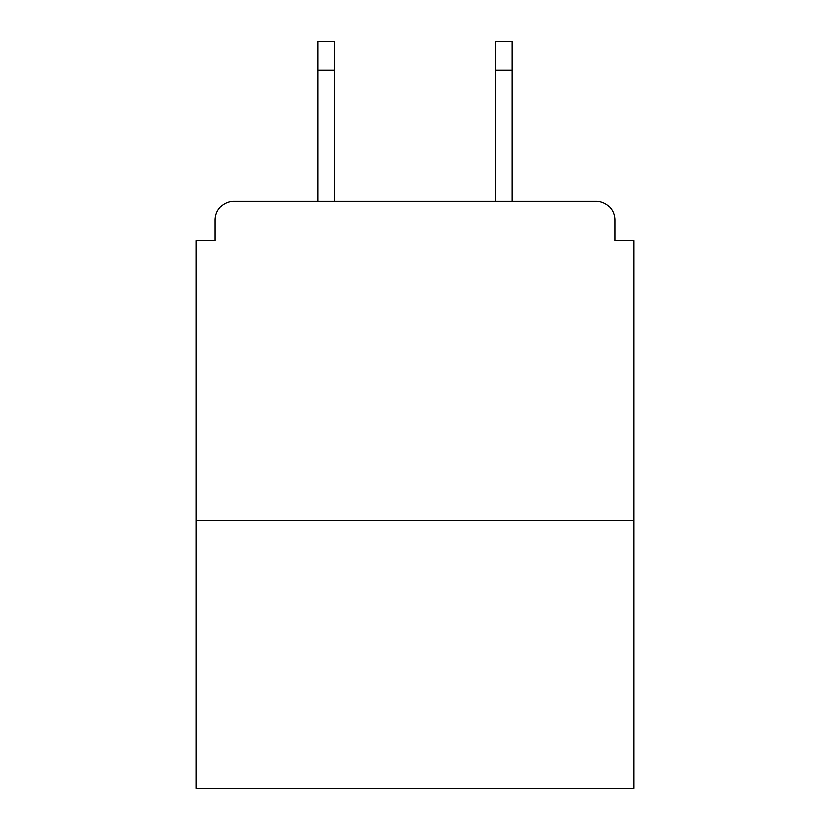 <?xml version="1.0" encoding="UTF-8"?>
<svg xmlns="http://www.w3.org/2000/svg" width="830" height="830" viewBox="0 0 830 830"><rect width="100%" height="100%" fill="white"/><g stroke="black" fill="none" stroke-linecap="round" stroke-linejoin="round"><path stroke-width="1.25" d="M614.843 240.7L614.843 220.272L614.843 240.7L633.996 240.7L633.996 788.5L196.005 788.5L196.005 240.7L215.157 240.7L215.157 220.272L215.157 240.7M633.996 520.348L196.005 520.348M614.843 220.272A19.152 19.152 0 0 0 595.681 201.119L234.319 201.119A19.152 19.152 0 0 0 215.157 220.272M595.681 201.119L514.6 201.119L595.681 201.119M315.4 201.119L234.319 201.119L315.4 201.119M334.552 70.228L317.952 70.228L317.952 41.5L334.552 41.5L334.552 201.119M317.952 70.228L317.952 201.119M512.048 41.5L512.048 70.228L495.448 70.228L495.448 41.5L512.048 41.5M495.448 201.119L495.448 70.228M512.048 201.119L512.048 70.228"/></g></svg>
